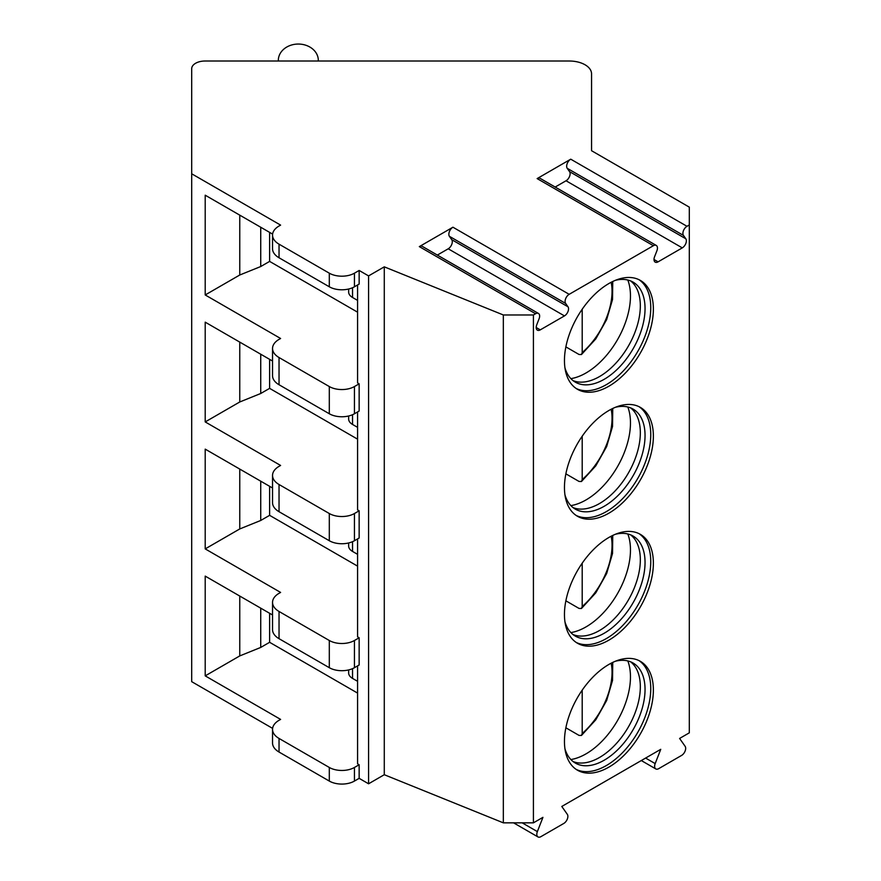 <?xml version="1.0" encoding="UTF-8"?>
<svg xmlns="http://www.w3.org/2000/svg" width="881" height="881" viewBox="0 0 881 881"><rect width="100%" height="100%" fill="white"/><g stroke="black" fill="none" stroke-linecap="round" stroke-linejoin="round"><path stroke-width="1.32" d="M272.537 614.971L205.207 576.108L205.207 675.87L280.61 719.403L279.035 720.306A22.212 12.83 0 0 0 272.537 729.369L272.537 742.98A22.212 12.83 0 0 0 279.035 752.044L329.307 781.073A17.774 10.264 0 0 0 354.437 781.073L359.151 778.341L368.577 783.793L384.281 774.718L503.337 822.843L533.412 822.843L542.938 817.348L537.366 831.609A5.771 3.337 120 0 0 538.005 836.95A5.771 3.337 120 0 0 540.89 836.664L563.785 823.449A5.771 3.337 120 0 0 567.32 814.33L561.792 806.456L660.75 749.324L655.178 763.596A5.771 3.337 120 0 0 655.816 768.937A5.771 3.337 120 0 0 658.702 768.65L681.597 755.424A5.771 3.337 120 0 0 685.132 746.317L679.603 738.443L689.305 732.838L689.305 207.145L591.558 150.717L591.558 73.839A22.212 12.83 0 0 0 569.346 61.02L205.02 61.02A13.325 7.698 0 0 0 191.695 68.718L191.695 173.788L280.61 225.118L279.035 226.032A22.212 12.83 0 0 0 272.537 235.095A22.212 12.83 0 0 0 279.035 244.169L329.307 273.187A17.774 10.264 0 0 0 354.437 273.187L359.151 270.467L368.577 275.907L384.281 266.844L503.337 314.969L533.412 314.969L535.56 313.724A5.771 3.337 120 0 1 538.445 313.438A5.771 3.337 120 0 1 539.095 318.757L536.738 324.836A5.771 3.337 120 0 0 537.388 330.155A5.771 3.337 120 0 0 540.273 329.868L564.457 315.905A5.771 3.337 120 0 0 568.003 306.786L565.635 303.427L449.398 236.317A5.771 3.337 -60 0 1 452.933 227.21L419.323 246.614A5.771 3.337 -60 0 1 422.208 246.328L538.445 313.438M191.695 173.788L191.695 681.663L272.603 728.378M533.412 822.843L533.412 314.969M452.933 227.21L569.181 294.32A5.771 3.337 120 0 0 565.635 303.427M569.181 294.32L653.372 245.711A5.771 3.337 120 0 1 656.257 245.425A5.771 3.337 120 0 1 656.907 250.744L654.55 256.812A5.771 3.337 120 0 0 655.2 262.131A5.771 3.337 120 0 0 658.085 261.844L682.279 247.88A5.771 3.337 120 0 0 685.814 238.773L683.458 235.414L567.21 168.304A5.771 3.337 -60 0 1 570.745 159.186L537.135 178.59A5.771 3.337 -60 0 1 540.02 178.303L656.257 245.425M570.745 159.186L686.993 226.296A5.771 3.337 120 0 0 683.458 235.414M686.993 226.296L689.305 224.963M564.457 360.527A62.87 36.297 120 0 0 577.484 389.303A62.87 36.297 120 0 0 625.928 372.465A62.87 36.297 120 0 0 653.372 309.187A62.87 36.297 120 0 0 640.355 280.411A62.87 36.297 120 0 0 591.9 297.249A62.87 36.297 120 0 0 564.457 360.527M564.457 487.49A62.87 36.297 120 0 0 577.484 516.277A62.87 36.297 120 0 0 625.928 499.428A62.87 36.297 120 0 0 653.372 436.161A62.87 36.297 120 0 0 640.355 407.385A62.87 36.297 120 0 0 591.9 424.224A62.87 36.297 120 0 0 564.457 487.49M564.457 614.464A62.87 36.297 120 0 0 577.484 643.24A62.87 36.297 120 0 0 625.928 626.402A62.87 36.297 120 0 0 653.372 563.135A62.87 36.297 120 0 0 640.355 534.349A62.87 36.297 120 0 0 591.9 551.198A62.87 36.297 120 0 0 564.457 614.464M564.457 741.439A62.87 36.297 120 0 0 577.484 770.214A62.87 36.297 120 0 0 625.928 753.376A62.87 36.297 120 0 0 653.372 690.098A62.87 36.297 120 0 0 640.355 661.323A62.87 36.297 120 0 0 591.9 678.161A62.87 36.297 120 0 0 564.457 741.439M503.337 822.843L503.337 314.969M384.281 774.718L384.281 266.844M368.577 783.793L368.577 275.907M359.151 778.341L359.151 764.741L357.576 763.838L357.576 665.893M272.537 487.997L205.207 449.134L205.207 548.896L280.61 592.428L279.035 593.331A22.212 12.83 0 0 0 272.537 602.406L272.537 629.607A22.212 12.83 0 0 0 279.035 638.681L329.307 667.699A17.774 10.264 0 0 0 354.437 667.699L359.151 664.979L359.151 637.778L357.576 636.864L357.576 538.919M272.537 361.034L205.207 322.16L205.207 421.922L280.61 465.454L279.035 466.368A22.212 12.83 0 0 0 272.537 475.432L272.537 502.644A22.212 12.83 0 0 0 279.035 511.707L329.307 540.736A17.774 10.264 0 0 0 354.437 540.736L359.151 538.016L359.151 510.804L357.576 509.901L357.576 411.945M272.603 234.104L205.207 195.197L205.207 294.959L280.61 338.491L279.035 339.394A22.212 12.83 0 0 0 272.537 348.469L272.537 375.669A22.212 12.83 0 0 0 279.035 384.744L329.307 413.762A17.774 10.264 0 0 0 354.437 413.762L359.151 411.042L359.151 383.83L357.576 382.927L357.576 284.981M272.537 235.095L272.537 248.706A22.212 12.83 0 0 0 279.035 257.77L329.307 286.788A17.774 10.264 0 0 0 354.437 286.788L359.151 284.067L359.151 270.467M272.537 348.469A22.212 12.83 0 0 0 279.035 357.532L329.307 386.55A17.774 10.264 0 0 0 354.437 386.55L359.151 383.83M272.537 475.432A22.212 12.83 0 0 0 279.035 484.506L329.307 513.524A17.774 10.264 0 0 0 354.437 513.524L359.151 510.804M272.537 602.406A22.212 12.83 0 0 0 279.035 611.469L329.307 640.498A17.774 10.264 0 0 0 354.437 640.498L359.151 637.778M272.537 729.369A22.212 12.83 0 0 0 279.035 738.443L329.307 767.461A17.774 10.264 0 0 0 354.437 767.461L359.151 764.741M352.543 287.746L352.543 297.492A13.325 7.698 180 0 1 348.645 292.051L348.645 289.023M352.543 297.492L357.576 300.399M269.619 232.375L269.619 261.404L357.576 312.182M205.207 294.959L239.764 275.004L260.732 266.536L269.619 261.404M352.543 668.646L352.543 678.403A13.325 7.698 180 0 1 348.645 672.963L348.645 669.934M352.543 678.403L357.576 681.31M269.619 613.286L269.619 642.304L357.576 693.094M205.207 675.87L239.764 655.916L260.732 647.436L269.619 642.304M239.764 596.052L239.764 655.916M260.732 608.154L260.732 647.436M278.33 61.02L278.33 60.371A19.999 16.321 180 0 1 298.329 44.05A19.999 16.321 180 0 1 318.316 60.371L318.316 61.02M437.35 255.072L448.22 248.794A5.771 3.337 120 0 0 451.755 239.676L449.398 236.317M555.162 187.047L566.031 180.77A5.771 3.337 120 0 0 569.567 171.652L567.21 168.304M239.764 215.151L239.764 275.004M260.732 227.243L260.732 266.536M352.543 414.709L352.543 424.455A13.325 7.698 180 0 1 348.645 419.015L348.645 415.997M352.543 424.455L357.576 427.362M269.619 359.349L269.619 388.367L357.576 439.156M205.207 421.922L239.764 401.978L260.732 393.499L269.619 388.367M239.764 342.114L239.764 401.978M260.732 354.217L260.732 393.499M352.543 541.683L352.543 551.429A13.325 7.698 180 0 1 348.645 545.989L348.645 542.96M352.543 551.429L357.576 554.336M269.619 486.312L269.619 515.341L357.576 566.131M205.207 548.896L239.764 528.941L260.732 520.473L269.619 515.341M239.764 469.088L239.764 528.941M260.732 481.191L260.732 520.473M576.207 388.51A62.87 36.297 120 0 0 624.166 370.02A62.87 36.297 120 0 0 650.751 307.678A62.87 36.297 -60 0 0 639.022 279.706M615.489 280.29A57.761 33.346 -60 0 1 633.087 282.118A57.761 33.346 -60 0 1 645.046 308.559A57.761 33.346 120 0 1 619.839 366.683A57.761 33.346 120 0 1 575.326 382.156A57.761 33.346 120 0 1 564.952 367.829M573.068 380.636A57.761 33.346 120 0 0 576.603 381.693A57.761 33.346 120 0 0 618.638 360.021A57.761 33.346 120 0 0 640.333 305.839A57.761 33.346 -60 0 0 633.318 283.462A57.761 33.346 -60 0 0 630.631 280.918M627.812 280.015A62.87 36.297 -60 0 1 630.466 295.961A62.87 36.297 120 0 1 570.877 378.643M565.877 346.883L579.048 354.492L581.471 354.536L595.765 338.921L606.646 319.616L612.537 299.474L612.736 281.513M581.471 354.536L582.198 352.576L582.198 309.264M576.207 515.473A62.87 36.297 120 0 0 624.166 496.994A62.87 36.297 120 0 0 650.751 434.641A62.87 36.297 -60 0 0 639.022 406.681M615.489 407.264A57.761 33.346 -60 0 1 633.087 409.081A57.761 33.346 -60 0 1 645.046 435.522A57.761 33.346 120 0 1 619.839 493.657A57.761 33.346 120 0 1 575.326 509.13A57.761 33.346 120 0 1 564.952 494.803M573.068 507.599A57.761 33.346 120 0 0 576.603 508.667A57.761 33.346 120 0 0 618.638 486.984A57.761 33.346 120 0 0 640.333 432.802A57.761 33.346 -60 0 0 633.318 410.425A57.761 33.346 -60 0 0 630.631 407.892M627.812 406.989A62.87 36.297 -60 0 1 630.466 422.935A62.87 36.297 120 0 1 570.877 505.606M565.877 473.846L579.048 481.455L581.471 481.511L595.765 465.884L606.646 446.579L612.537 426.437L612.736 408.476M582.198 436.227L582.198 479.539L581.471 481.511M576.207 642.447A62.87 36.297 120 0 0 624.166 623.957A62.87 36.297 120 0 0 650.751 561.615A62.87 36.297 -60 0 0 639.022 533.644M615.489 534.238A57.761 33.346 -60 0 1 633.087 536.055A57.761 33.346 -60 0 1 645.046 562.496A57.761 33.346 120 0 1 619.839 620.62A57.761 33.346 120 0 1 575.326 636.104A57.761 33.346 120 0 1 564.952 621.766M573.068 634.573A57.761 33.346 120 0 0 576.603 635.63A57.761 33.346 120 0 0 618.638 613.958A57.761 33.346 120 0 0 640.333 559.776A57.761 33.346 -60 0 0 633.318 537.399A57.761 33.346 -60 0 0 630.631 534.855M627.812 533.963A62.87 36.297 -60 0 1 630.466 549.909A62.87 36.297 120 0 1 570.877 632.58M565.877 600.82L579.048 608.43L581.471 608.485L595.765 592.858L606.646 573.553L612.537 553.411L612.736 535.45M582.198 563.201L582.198 606.513L581.471 608.485M576.207 769.421A62.87 36.297 120 0 0 624.166 750.931A62.87 36.297 120 0 0 650.751 688.579A62.87 36.297 -60 0 0 639.022 660.618M615.489 661.202A57.761 33.346 -60 0 1 633.087 663.019A57.761 33.346 -60 0 1 645.046 689.471A57.761 33.346 120 0 1 619.839 747.595A57.761 33.346 120 0 1 575.326 763.067A57.761 33.346 120 0 1 564.952 748.74M573.068 761.547A57.761 33.346 120 0 0 576.603 762.605A57.761 33.346 120 0 0 618.638 740.932A57.761 33.346 120 0 0 640.333 686.74A57.761 33.346 -60 0 0 633.318 664.362A57.761 33.346 -60 0 0 630.631 661.829M627.812 660.926A62.87 36.297 -60 0 1 630.466 676.872A62.87 36.297 120 0 1 570.877 759.543M565.877 727.794L579.048 735.404L581.471 735.448L595.765 719.821L606.646 700.516L612.537 680.385L612.736 662.424M582.198 690.175L582.198 733.488L581.471 735.448M537.366 831.609L522.18 822.843M655.178 763.596L645.608 758.067M354.437 286.788L354.437 273.187M354.437 413.762L354.437 386.55M354.437 540.736L354.437 513.524M354.437 667.699L354.437 640.498M354.437 781.073L354.437 767.461M329.307 286.788L329.307 273.187M329.307 413.762L329.307 386.55M329.307 540.736L329.307 513.524M329.307 667.699L329.307 640.498M329.307 781.073L329.307 767.461M279.035 257.77L279.035 244.169M279.035 384.744L279.035 357.532M279.035 511.707L279.035 484.506M279.035 638.681L279.035 611.469M279.035 752.044L279.035 738.443M419.323 246.614L535.56 313.724M537.135 178.59L653.372 245.711M568.003 306.786L451.755 239.676M564.457 315.905L448.22 248.794M540.273 329.868L536.188 327.512M685.814 238.773L569.567 171.652M682.279 247.88L566.031 180.77M658.085 261.844L653.999 259.488M582.198 352.576A55.536 32.068 120 0 0 611.172 282.294M582.198 479.539A55.536 32.068 120 0 0 611.172 409.258M582.198 606.513A55.536 32.068 120 0 0 611.172 536.232M582.198 733.488A55.536 32.068 120 0 0 611.172 663.206M641.302 760.556L655.816 768.937M513.579 822.843L538.005 836.95"/></g></svg>
